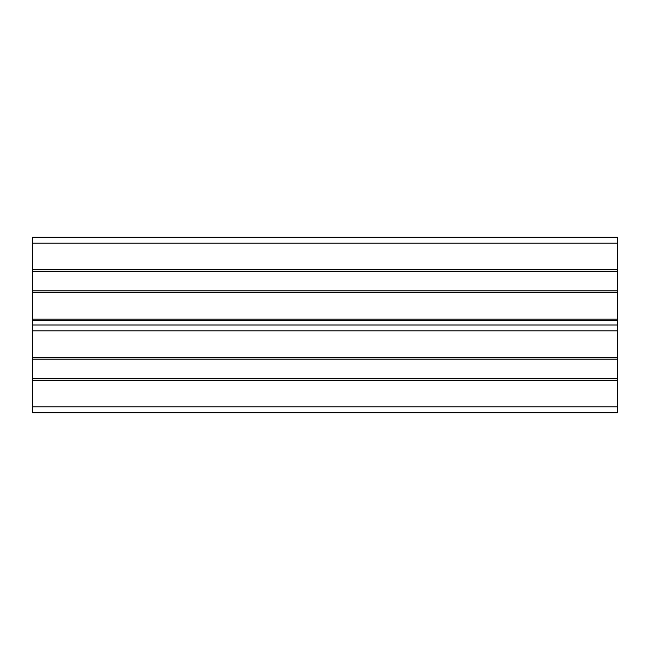 <?xml version="1.0" encoding="UTF-8"?>
<svg xmlns="http://www.w3.org/2000/svg" width="650" height="650" viewBox="0 0 650 650"><rect width="100%" height="100%" fill="white"/><g stroke="black" fill="none" stroke-linecap="round" stroke-linejoin="round"><path stroke-width="0.97" d="M32.5 237.25L617.5 237.25L617.5 412.75L32.5 412.75L32.5 237.25L617.5 237.25M32.5 269.815L617.5 269.815M32.5 271.375L617.5 271.375M32.5 290.875L617.5 290.875M32.5 292.435L617.5 292.435M32.5 319.158L617.5 319.158M32.5 325L617.5 325L32.5 325M32.5 357.565L617.5 357.565M32.5 359.125L617.5 359.125M32.5 378.625L617.5 378.625M32.5 380.185L617.5 380.185M32.5 412.75L617.5 412.75M32.5 243.1L617.5 243.1M32.5 320.718L617.5 320.718M32.5 330.85L617.5 330.85M32.5 406.9L617.5 406.9"/></g></svg>
